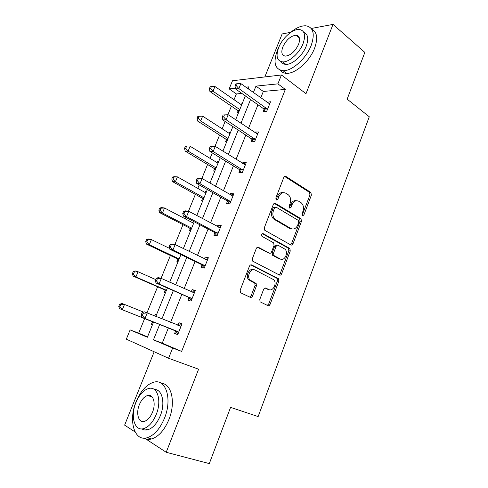 <?xml version="1.0" encoding="UTF-8"?>
<svg xmlns="http://www.w3.org/2000/svg" width="488" height="488" viewBox="0 0 488 488"><rect width="100%" height="100%" fill="white"/><g stroke="black" fill="none" stroke-linecap="round" stroke-linejoin="round"><path stroke-width="0.73" d="M302.407 215.806L303.853 215.055L311.399 195.109L310.874 192.461L285.95 176.473C285.041 176.034 284.321 176.369 283.778 177.48L275.824 198.043L276.312 200.019L277.849 199.275L278.88 196.603C280.618 193.022 282.936 191.9 285.84 193.242L288.469 194.925C290.659 197.109 291.202 199.958 290.11 203.465L289.097 206.101L289.567 208.041L291.061 207.29L292.068 204.661C293.758 201.123 296.009 200.001 298.821 201.3L301.346 202.91C303.481 205.039 304.012 207.833 302.938 211.304L301.956 213.903L302.407 215.806M302.066 215.464L309.965 194.986L309.447 192.345L284.614 176.442M276.019 199.757L277.471 196.481L278.88 196.603M289.25 207.742L290.653 204.521L292.068 204.661M144.558 438.145L166.213 452.285L209.303 463.6L230.574 407.37L258.152 416.581L369.276 116.76L347.163 99.149L364.847 52.399L333.011 24.4L311.246 28.481M290.683 32.336L282.143 33.934L264.832 76.933M154.171 351.763L124.629 425.127L135.103 431.971M259.793 299.443L260.086 301.822L267.9 305.628C268.827 305.921 269.559 305.488 270.096 304.329L278.861 281.155L278.52 278.727L251.735 264.972C250.765 264.624 250.002 265.033 249.435 266.21L240.175 290.134L240.468 292.556L240.932 292.91L250.265 297.308C251.228 297.619 251.991 297.186 252.552 296.009L256.438 285.864L256.115 283.43L250.033 280.045C246.269 276.391 250.96 267.595 255.291 270.145L273.683 279.685C277.397 283.101 272.981 291.922 268.729 289.524L265.85 288.109C264.917 287.792 264.179 288.219 263.63 289.378L259.793 299.443M241.877 93.434L236.381 93.946L229.159 88.889L232.508 80.74L281.436 74.975L306 93.696L333.011 24.4M281.436 74.975L277.898 83.857L255.968 86.12L253.364 92.567M168.415 327.832L162.254 343.174L181.627 351.415L285.327 89.414L277.898 83.857M181.627 351.415L172.648 348.029L168.574 358.265L126.313 339.178L130.125 329.9L147.376 337.257L153.592 321.946M166.213 452.285L198.598 369.209L168.574 358.265M290.866 244.964C291.751 245.318 292.458 244.933 292.977 243.823L301.474 221.345L301.011 218.764L275.519 203.441C274.598 203.032 273.859 203.392 273.31 204.521L264.344 227.701L264.771 230.293L290.866 244.964M290.256 251.021L281.625 273.841C281.094 274.976 280.38 275.385 279.471 275.061L252.711 261.171L252.357 258.664L256.267 248.557C256.828 247.392 257.585 246.995 258.542 247.361L269.333 253.144C270.26 253.498 270.999 253.101 271.541 251.96L274.055 245.391L273.652 242.853L261.989 236.332C261.3 234.624 261.727 233.752 263.276 233.715L289.854 248.514L290.256 251.021L288.853 250.765L280.234 273.536L281.625 273.841M165.34 292.995L164.285 292.66L165.194 290.415M190.454 231.111L189.356 230.916L190.241 228.738M190.32 228.549L190.454 228.213M192.681 222.741L193.266 221.284M218.624 161.699L217.483 161.662L218.411 162.223M214.793 171.136L213.659 171.081L214.519 168.97M214.61 168.738L214.793 168.293M217.093 162.62L217.483 161.662M242.103 103.84L240.932 103.926L241.816 104.542M238.388 112.996L237.223 113.063L238.052 111.014M240.761 104.347L240.932 103.926M236.381 93.946L234.033 99.692M231.391 106.164L227.884 114.753M225.139 121.475L222.144 128.802M219.569 135.109L214.964 146.376M212.292 152.927L210.072 158.362M207.565 164.499L201.831 178.535M199.226 184.909L197.805 188.392M195.371 194.358L188.472 211.243M185.94 217.434L185.349 218.899M182.982 224.681L174.881 244.512M170.397 255.492L161.058 278.367M157.618 286.791L146.986 312.814M144.625 318.603L138.683 333.145L147.522 336.903M230.452 132.547L229.299 132.571L230.202 133.163M226.682 141.843L225.529 141.849L226.377 139.769M226.475 139.519L226.676 139.019M229.018 133.261L229.299 132.571M206.607 191.302L205.485 191.198L206.43 191.735M202.721 200.891L201.605 200.763L202.471 198.622M202.557 198.409L202.715 198.018M204.984 192.449L205.485 191.198M177.998 261.806L176.918 261.544L177.815 259.329M156.624 314.473L155.581 314.089L156.611 314.504M151.445 324.276L152.482 324.685L151.445 324.276L152.372 321.988M154.818 315.968L155.581 314.089M254.742 283.083L256.432 283.912M138.683 333.145L130.125 329.9M248.185 88.859L249.002 86.84L245.824 87.169M235.381 88.243L229.159 88.889M155.849 316.383L167.372 287.987M169.72 282.198L180.92 254.614M183.36 248.593L194.236 221.796M196.762 215.562L207.333 189.527M209.944 183.085L220.21 157.789M222.9 151.152L232.874 126.575M235.649 119.749L245.336 95.874M159.71 324.374L153.458 339.849L172.648 348.029M250.545 99.546L240.95 123.299M238.205 130.095L228.329 154.537M225.657 161.138L215.495 186.3M212.908 192.705L202.447 218.6M199.94 224.797L189.173 251.448M186.758 257.426L175.674 284.858M173.35 290.616L161.943 318.847M162.254 343.174L153.458 339.849M285.327 89.414L263.319 91.451L260.751 97.85M257.969 104.78L248.502 128.35M245.793 135.097L236.052 159.356M233.423 165.908L223.4 190.875M220.851 197.231L210.535 222.918M208.065 229.067L197.451 255.505M195.072 261.44L184.147 288.646M181.853 294.356L170.617 322.348M263.319 91.451L255.968 86.12M177.98 325.087L178.937 322.696L182.024 323.831L177.724 334.634L174.655 333.42L175.613 331.016M191.266 291.824L192.156 289.591L195.304 290.506L191.07 301.126L187.947 300.138L188.886 297.772M204.405 258.914L205.161 257.03L208.358 257.737L204.197 268.18L201.013 267.406L201.947 265.082M217.331 226.554L217.947 225.011L221.198 225.511L217.111 235.783L213.872 235.216L214.787 232.929M214.866 232.727L215.007 232.379M230.043 194.724L230.531 193.51L233.831 193.809L229.805 203.917L226.517 203.551L227.42 201.3M227.506 201.074L227.67 200.666M242.548 163.407L242.908 162.516L246.257 162.626L242.298 172.569L238.961 172.392L239.846 170.178M239.944 169.934L240.126 169.47M254.852 132.602L255.084 132.016L258.481 131.943L254.59 141.727L251.204 141.74L252.07 139.562M252.18 139.293L252.387 138.775M266.954 102.291L270.517 101.754L266.68 111.38L263.252 111.575L264.106 109.428M267.07 102.004L269.669 103.871M255.084 132.016L257.743 133.803M242.908 162.516L245.623 164.218M230.531 193.51L233.313 195.121M217.947 225.011L220.796 226.536M205.161 257.03L208.071 258.463M192.156 289.591L195.133 290.927M174.655 333.42L177.724 334.634M178.937 322.696L181.981 323.934M296.436 200.733C293.935 200.232 292.007 201.495 290.653 204.521M283.333 192.65C280.789 192.187 278.831 193.468 277.471 196.481M290.531 244.775L291.574 243.585L300.059 221.162L299.595 218.594L274.28 203.398M298.778 222.296L298.32 220.393L276.062 207.126L274.518 207.882L273.426 210.712C272.341 214.116 272.829 216.916 274.89 219.112L290.988 228.573C293.825 229.763 296.076 228.591 297.735 225.047L298.778 222.296M275.317 207.04L273.121 207.729L274.518 207.882M291.684 228.89L289.579 228.378L273.493 218.929C271.432 216.739 270.944 213.945 272.029 210.554L273.121 207.729M279.014 274.823L280.234 273.536M257.481 247.282L268.687 253.022M262.331 233.74L288.188 248.081L289.591 248.325M280.24 258.988C284.534 261.599 288.847 252.473 284.925 249.142L278.258 245.336C277.343 244.976 276.617 245.36 276.074 246.495L273.573 253.052L273.951 255.553L280.24 258.988L278.849 258.713L280.466 259.097M277.465 245.196L276.861 245.092C275.946 244.732 275.22 245.122 274.683 246.251L276.074 246.495M278.849 258.713L272.566 255.291L272.182 252.79L274.683 246.251M288.853 250.765L288.188 248.081M268.656 289.506L264.996 288.024M253.784 269.766C249.453 267.461 244.97 276.129 248.673 279.716L251.155 280.887M249.691 297.039L251.186 295.636L255.071 285.523L254.748 283.095L249.789 280.551M267.278 305.329L268.723 303.951L277.477 280.826L277.135 278.41L250.765 264.88M241.645 104.963L214.946 86.492L212.988 91.213L209.925 91.524L237.388 110.257L238.76 112.075M210.621 88.499L211.408 86.614L210.182 86.748L209.395 88.633L210.621 88.499L212.988 91.213L239.779 109.562M211.408 86.614L214.946 86.492M209.925 91.524L209.395 88.633M267.54 109.221L238.852 88.578L240.877 83.625L269.657 103.901M265.411 111.453L263.435 108.635L235.478 88.92L238.852 88.578L236.375 85.729L237.186 83.747L235.832 83.899L235.027 85.876L236.375 85.729M235.027 85.876L235.478 88.92M240.877 83.625L237.186 83.747M278.563 47.824L277.214 50.813C273.024 62.751 274.957 69.375 283.003 70.687C291.793 71.352 306.244 58.621 311.21 45.372C315.132 33.648 313.32 27.121 305.762 25.785C300.895 25.638 295.588 28.06 289.841 33.062M280.167 70.174C281.594 72.157 283.68 73.206 286.425 73.322C295.24 74.023 309.673 61.384 314.608 48.184C318.072 38.326 317.127 32.007 311.777 29.225M303.756 32.312C308.013 34.087 308.837 38.705 306.214 46.171C302.633 55.693 292.239 64.867 285.876 64.367C283.723 64.27 282.149 63.373 281.155 61.677M303.072 43.591C305.945 35.099 304.646 30.39 299.168 29.457C292.647 28.853 282.259 38.174 278.642 47.623C275.629 56.224 276.989 60.982 282.711 61.903C289.061 62.379 299.473 53.137 303.072 43.591M282.839 46.927C280.917 52.46 281.783 55.522 285.443 56.114C290.714 55.418 295.094 51.49 298.583 44.329C300.449 38.845 299.601 35.807 296.045 35.209C290.72 35.88 286.316 39.784 282.839 46.927M164.529 418.112C172.508 398.781 165.798 378.584 153.891 382.183C146.681 384.337 140.77 390.803 136.158 401.581C128.21 420.003 134.066 441.847 147.156 437.736C154.208 435.394 160.003 428.854 164.529 418.112M144.082 438.151C146.333 439.413 148.84 439.682 151.622 438.956C158.685 436.632 164.462 430.129 168.964 419.436C175.979 402.283 171.501 383.476 161.321 383.355M154.422 389.57C162.126 389.046 165.578 402.99 160.345 415.672C157.069 423.407 152.89 428.11 147.797 429.775C145.619 430.337 143.673 430.044 141.971 428.897M156.245 414.44C162.028 400.556 157.343 385.825 148.675 388.491C143.509 390.077 139.257 394.761 135.926 402.545C130.162 415.959 134.395 431.545 143.679 428.616C148.767 426.939 152.958 422.212 156.245 414.44M139.403 404.582C135.688 413.281 138.47 423.224 144.381 421.37C147.669 420.296 150.371 417.258 152.5 412.25C156.221 403.356 153.256 393.767 147.602 395.512C144.283 396.543 141.55 399.568 139.403 404.582M229.927 133.846L202.642 116.144L200.653 120.939L197.64 121.079L225.7 139.031L227.103 140.806M198.262 118.212L199.061 116.29L197.86 116.358L197.06 118.273L198.262 118.212L200.653 120.939L228.03 138.519M199.061 116.29L202.642 116.144M197.64 121.079L197.06 118.273M218.02 163.187L190.137 146.272L188.118 151.14L185.159 151.097L213.823 168.244L215.257 169.989M185.708 148.395L186.52 146.443L185.336 146.437L184.525 148.382L185.708 148.395L188.118 151.14L216.093 167.927M185.336 146.437L186.52 146.443M185.159 151.097L184.525 148.382M255.462 139.531L226.115 119.773L228.171 114.741L257.615 134.127M253.534 141.727L251.387 138.781L222.79 119.926L226.115 119.773L223.614 116.906L224.437 114.893L223.107 114.967L222.284 116.974L223.614 116.906M222.284 116.974L222.79 119.926M228.171 114.741L224.437 114.893M210.163 146.559L209.328 148.602L210.633 148.608L211.475 146.565L210.163 146.559L215.251 146.382L245.373 164.846M211.475 146.565L215.251 146.382L213.158 151.5L209.889 151.451L239.138 169.421L241.499 172.526M243.183 170.336L213.158 151.5L210.633 148.608M209.328 148.602L209.889 151.451M205.93 192.98L177.437 176.882L175.381 181.835L172.471 181.603L201.764 197.921L203.234 199.623M172.953 179.066L173.777 177.083L172.618 177.004L171.794 178.98L172.953 179.066L175.381 181.835L203.972 197.799M172.618 177.004L174.521 176.68L177.437 176.882L173.777 177.083M172.471 181.603L171.794 178.98M197.006 178.681L196.152 180.761L197.439 180.853L198.287 178.773L197.006 178.681L202.111 178.553L232.935 196.066M198.287 178.773L202.111 178.553L199.982 183.762L196.774 183.512L226.694 200.562L229.311 203.862M230.708 201.648L199.982 183.762L197.439 180.853M232.056 195.883L232.983 195.938M196.152 180.761L196.774 183.512M193.644 223.248L164.529 207.992L162.437 213.024L159.588 212.603L189.521 228.055L191.021 229.72M159.991 210.236L160.826 208.224L159.686 208.065L158.85 210.078L159.991 210.236L162.437 213.024L191.662 228.14M159.686 208.065L161.662 207.601L164.529 207.992L160.826 208.224M159.588 212.603L158.85 210.078M183.616 211.359L182.75 213.469L184.013 213.646L184.879 211.53L183.616 211.359L185.586 210.853L188.746 211.28L220.289 227.804M184.879 211.53L188.746 211.28L186.587 216.574L183.433 216.111L214.049 232.215L216.977 235.759M218.026 233.477L186.587 216.574L184.013 213.646M218.776 227.323L220.466 227.359M182.75 213.469L183.433 216.111M169.604 248.404L151.402 239.608L149.279 244.726L146.485 244.11L177.077 258.671L178.614 260.287M146.809 241.92L147.663 239.876L146.546 239.639L145.692 241.682L146.809 241.92L149.279 244.726L179.151 258.963M146.546 239.639L148.602 239.022L151.402 239.608L147.663 239.876M146.485 244.11L145.692 241.682M170.001 244.592L169.123 246.745L170.355 247.013L171.239 244.854L170.001 244.592L172.05 243.921L175.155 244.573L207.43 260.074M171.239 244.854L175.155 244.573L172.953 249.96L169.861 249.276L201.19 264.392L204.283 267.967M205.131 265.838L172.953 249.96L170.355 247.013M205.265 259.335L207.736 259.305M169.123 246.745L169.861 249.276M155.678 279.557L138.067 271.755L135.908 276.952L133.175 276.129L164.438 289.774L166.011 291.348M133.413 274.134L134.279 272.054L133.187 271.731L132.321 273.811L133.413 274.134L135.908 276.952L166.439 290.287M133.187 271.731L135.322 270.962L138.067 271.755L134.279 272.054M133.175 276.129L132.321 273.811M156.148 278.41L155.251 280.6L156.465 280.954L157.362 278.764L156.148 278.41L158.283 277.568L161.321 278.441L194.358 292.879M157.362 278.764L161.321 278.441L159.082 283.924L156.056 283.016L188.118 297.107L191.284 300.59M192.022 298.748L159.082 283.924L156.465 280.954M191.503 291.934L194.797 291.781M155.251 280.6L156.056 283.016M143.57 312.125L124.507 304.433L122.311 309.721L119.639 308.684L151.597 321.372L153.202 322.904M119.792 306.879L120.676 304.762L119.603 304.359L118.724 306.47L119.792 306.879L122.311 309.721L153.525 322.11M119.603 304.359L121.823 303.432L124.507 304.433L120.676 304.762M119.639 308.684L118.724 306.47M142.051 312.82L141.142 315.047L142.325 315.498L143.234 313.265L142.051 312.82L144.277 311.801L181.066 326.24M143.234 313.265L147.248 312.912L144.973 318.487L142.008 317.34L174.82 330.376L178.071 333.755M178.687 332.212L144.973 318.487L142.325 315.498M177.461 325.118L181.64 324.801M141.142 315.047L142.008 317.34M302.432 214.891L303.853 215.055M276.44 199.141L277.849 199.275M289.646 207.144L291.061 207.29M284.699 176.4L285.95 176.473M309.337 192.272L310.771 192.382M309.965 194.986L311.399 195.109M274.433 203.331L275.519 203.441M299.412 218.459L300.834 218.636M300.059 221.162L301.474 221.345M291.574 243.585L292.977 243.823M272.029 210.554L273.426 210.712M274.262 219.49L275.665 219.673M289.579 228.378L290.988 228.573M257.755 247.221L258.542 247.361M267.949 252.882L269.333 253.144M262.654 233.618L263.276 233.715M272.182 252.79L273.573 253.052M272.877 255.517L274.268 255.785M265.35 287.987L265.85 288.109M267.351 289.177L268.729 289.524M254.346 282.79L255.712 283.125M255.071 285.523L256.438 285.864M251.186 295.636L252.552 296.009M251.076 264.832L251.735 264.972M276.794 278.154L278.178 278.477M277.477 280.826L278.861 281.155M268.723 303.951L270.096 304.329M237.388 110.257L239.553 110.123M237.882 110.758L239.334 110.672M267.363 108.952L263.935 109.166M266.869 108.421L263.435 108.635M225.7 139.031L227.829 139.007M226.2 139.519L227.628 139.507M213.823 168.244L215.928 168.342M214.336 168.726L215.745 168.787M255.285 139.269L251.893 139.3M254.773 138.751L251.387 138.781M243.006 170.08L239.663 169.922M242.481 169.58L239.138 169.421M201.764 197.921L203.838 198.14M202.294 198.378L203.679 198.531M230.525 201.398L227.231 201.044M229.988 200.91L226.694 200.562M189.521 228.055L191.552 228.402M190.058 228.506L191.418 228.738M217.837 233.234L214.598 232.678M217.288 232.764L214.049 232.215M220.003 227.798L219.606 227.737M177.077 258.671L179.078 259.146M177.626 259.104L178.968 259.421M204.936 265.6L201.751 264.844M204.374 265.149L201.19 264.392M207.138 260.074L206.454 259.921M164.438 289.774L166.402 290.378M164.999 290.189L166.316 290.598M191.821 298.51L188.691 297.54M191.247 298.076L188.118 297.107M194.059 292.892L192.845 292.532M151.597 321.372L153.519 322.117M152.171 321.775L153.458 322.269M178.48 331.98L175.412 330.791M177.894 331.565L174.82 330.376M180.761 326.265L177.675 325.112M309.447 192.345L310.874 192.461M299.595 218.594L301.011 218.764M273.493 218.929L274.89 219.112M272.566 255.291L273.951 255.553M288.451 248.27L289.854 248.514M248.673 279.716L250.033 280.045M254.748 283.095L256.115 283.43M277.135 278.41L278.52 278.727M299.382 37.96L296.045 35.209M285.876 64.367L282.711 61.903M283.003 70.687L286.425 73.322M152.14 396.951L147.602 395.512M147.797 429.775L143.679 428.616M147.156 437.736L151.622 438.956M225.767 139.08L227.811 139.062M214.006 168.372L215.879 168.464M254.846 138.805L251.46 138.836M242.67 169.714L239.327 169.556M202.062 198.128L203.764 198.311M230.287 201.129L226.999 200.781M189.917 228.347L191.467 228.61M217.697 233.069L214.458 232.52M177.577 259.043L178.98 259.378M204.887 265.539L201.696 264.783"/></g></svg>
